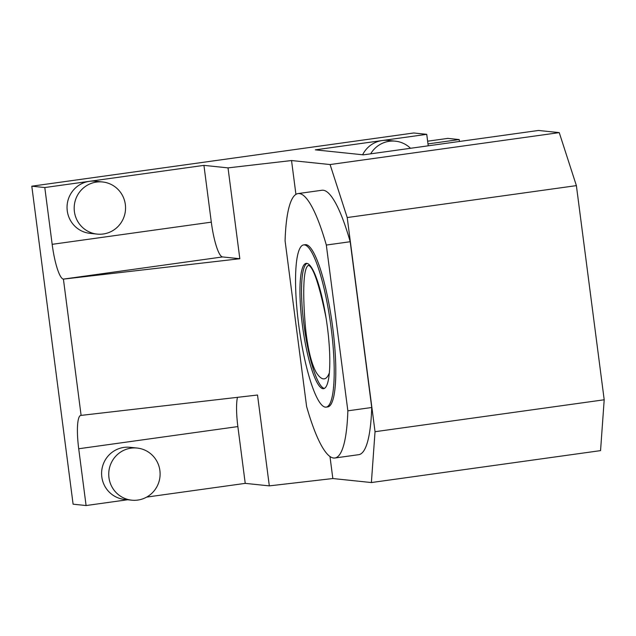 <?xml version="1.0" encoding="UTF-8"?>
<svg xmlns="http://www.w3.org/2000/svg" width="636" height="636" viewBox="0 0 636 636"><rect width="100%" height="100%" fill="white"/><g stroke="black" fill="none" stroke-linecap="round" stroke-linejoin="round"><path stroke-width="0.95" d="M303.579 244.908L305.169 244.685A81.893 15.868 82.1 0 1 332.183 323.605A81.893 15.868 82.1 0 1 327.771 406.905L326.173 407.127A81.893 15.868 82.1 0 1 325.409 407.135A81.893 15.868 82.1 0 1 298.896 326.268A81.893 15.868 82.1 0 1 303.579 244.908A81.893 15.868 82.1 0 1 330.593 323.827A81.893 15.868 82.1 0 1 326.173 407.127M306.608 406.531L285.079 240.758A133.488 25.869 82.1 0 1 298.046 193.583A133.488 25.869 82.1 0 1 326.324 245.051L347.86 410.824A133.488 25.869 82.1 0 1 334.886 458A133.488 25.869 82.1 0 1 306.608 406.531M347.86 410.824L371.726 407.501A133.488 25.869 82.1 0 1 358.76 454.676L334.886 458M326.324 245.051L350.197 241.728L371.726 407.501M298.046 193.583L321.919 190.259A133.488 25.869 82.1 0 1 350.197 241.728M159.89 470.568A26.203 25.678 -84.1 0 1 131.716 500.182A26.203 25.678 -84.1 0 1 108.883 471.459A26.203 25.678 -84.1 0 1 137.138 448.046A26.203 25.678 -84.1 0 1 159.89 470.568M131.716 500.182L124.569 499.435A26.203 25.678 -84.1 0 1 101.736 470.72A26.203 25.678 -84.1 0 1 129.99 447.307L137.138 448.046M237.459 397.333A34.392 6.662 -97.9 0 0 237.864 426.581L245.234 483.368L269.322 485.872L257.524 395.02L81.114 415.395A34.392 6.662 -97.9 0 0 80.788 415.395A34.392 6.662 -97.9 0 0 78.713 448.754L86.091 505.541L73.1 504.189L31.8 186.189L413.75 132.98L426.74 134.331L382.18 140.54A26.203 25.678 95.9 0 0 362.631 154.771M245.234 483.368L146.662 497.098M127.613 499.753L86.091 505.541M427.63 141.192L447.816 138.386L459.184 139.562L459.43 141.47M459.184 139.562L427.98 143.911M410.506 148.291A26.203 25.678 95.9 0 0 395.401 141.176A26.203 25.678 95.9 0 0 370.677 153.833M395.401 141.176L388.262 140.437A26.203 25.678 95.9 0 0 382.18 140.54L315.337 149.85L363.402 154.85L538.461 130.459L559.251 132.622L576.383 185.625L347.216 217.552L330.084 164.549L559.251 132.622M125.332 204.49A26.203 25.678 -84.1 0 1 97.157 234.104A26.203 25.678 -84.1 0 1 74.325 205.38A26.203 25.678 -84.1 0 1 102.579 181.968A26.203 25.678 -84.1 0 1 125.332 204.49M97.157 234.104L90.01 233.356A26.203 25.678 -84.1 0 1 67.042 207.741A26.203 25.678 -84.1 0 1 89.35 181.332A26.203 25.678 -84.1 0 1 95.432 181.228L102.579 181.968M428.227 145.819L426.74 134.331M203.933 165.368L211.311 222.155A34.392 6.662 -97.9 0 0 222.552 256.936L239.828 258.733L228.022 167.88L203.933 165.368L44.79 187.541L52.168 244.327A34.392 6.662 -97.9 0 0 63.409 279.109L239.828 258.733M604.2 399.782L375.033 431.709L371.384 482.549L600.551 450.622L604.2 399.782L576.383 185.625M371.384 482.549L332.835 478.534L269.322 485.872M44.79 187.541L31.8 186.189M330.084 164.549L291.534 160.542L228.022 167.88M375.033 431.709L347.216 217.552M81.114 415.395L63.409 279.109L222.552 256.936M332.835 478.534L329.973 456.481M295.931 194.37L291.534 160.542M329.384 372.736C327.977 376.496 326.284 378.531 324.304 378.841C321.832 379.239 319.073 376.997 316.044 372.124C311.338 363.331 307.872 349.029 305.646 329.21C303.014 300.931 302.434 268.726 308.301 265.411C314.073 266.079 321.291 294.086 326.053 317.889M324.384 388.421A63.258 12.259 82.1 0 1 303.921 324.487A63.258 12.259 82.1 0 1 306.965 263.384M323.016 388.675A63.258 12.259 82.1 0 1 302.529 326.204A63.258 12.259 82.1 0 1 306.147 263.36A63.258 12.259 82.1 0 1 327.015 324.32A63.258 12.259 82.1 0 1 323.605 388.668A63.258 12.259 82.1 0 1 323.016 388.675M237.864 426.581L78.713 448.754M211.311 222.155L52.168 244.327"/></g></svg>
